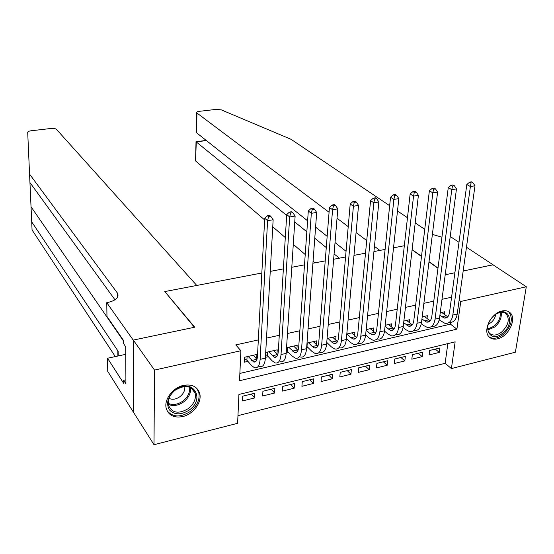 <?xml version="1.0" encoding="UTF-8"?>
<svg xmlns="http://www.w3.org/2000/svg" width="554" height="554" viewBox="0 0 554 554"><rect width="100%" height="100%" fill="white"/><g stroke="black" fill="none" stroke-linecap="round" stroke-linejoin="round"><path stroke-width="0.83" d="M183.416 385.404C191.795 383.95 197.196 386.533 199.606 393.16C202.383 401.858 193.505 414.198 182.792 416.566C173.901 418.208 168.347 415.348 166.138 408.007C164.046 399.309 173.028 387.551 183.416 385.404M501.993 311.002C505.172 310.302 507.783 310.808 509.819 312.504C517.318 318.197 508.69 336.617 497.603 338.819C494.196 339.609 491.44 339.027 489.327 337.088C482.257 331.209 491.024 313.017 501.993 311.002M515.393 352.199L451.413 368.576L455.146 341.839L238.919 394.455L237.618 423.304L154.005 444.71L154.518 370.086L240.886 350.73L239.536 380.723L456.911 329.145L460.769 301.452L526.3 286.764L515.393 352.199M237.964 415.652L445.139 363.313L451.413 368.576M133.202 340.094L194.412 327.282L164.808 291.57L196.774 285.455L56.487 129.373C55.469 128.563 53.613 128.265 50.92 128.486L31.093 130.779C28.946 131.069 27.818 131.596 27.7 132.351L29.563 174.115L117.614 293.35C119.186 297.456 115.952 300.497 107.912 302.456L106.77 302.678L133.202 340.094L133.389 412.148L154.005 444.71M256.668 359.04L256.911 354.449L244.536 357.268L244.307 362.205L247.922 361.374M276.958 354.144L277.222 349.83L265.705 352.455M296.889 349.359L297.173 345.294L286.55 347.711M316.466 344.685L316.763 340.842L307.006 343.058M335.696 340.101L336.008 336.465L327.089 338.494M354.595 335.62L354.92 332.165L346.804 334.014M373.161 331.23L373.5 327.94L366.166 329.609M391.415 326.922L391.761 323.792L385.175 325.288M409.351 322.698L409.704 319.706L403.852 321.043M426.989 318.557L427.349 315.697L422.203 316.867M435.285 349.096L439.287 352.42L429.073 354.941L429.641 350.474L439.876 347.974L439.287 352.42M418.263 353.258L422.203 356.631L411.816 359.193L412.363 354.699L422.764 352.157L422.203 356.631M400.964 357.489L404.836 360.917L394.275 363.521L394.787 358.999L405.369 356.409L404.836 360.917M383.368 361.79L387.17 365.273L376.429 367.918L376.914 363.369L387.675 360.737L387.17 365.273M365.474 366.166L369.206 369.705L358.279 372.399L358.729 367.814L369.677 365.134L369.206 369.705M347.275 370.612L350.938 374.206L339.817 376.949L340.232 372.336L351.368 369.615L350.938 374.206M328.757 375.141L332.345 378.791L321.036 381.581L321.41 376.942L332.746 374.165L332.345 378.791M309.921 379.746L313.425 383.458L301.916 386.297L302.262 381.623L313.793 378.804L313.425 383.458M290.76 384.434L294.174 388.202L282.464 391.096L282.769 386.387L294.506 383.52L294.174 388.202M271.252 389.206L274.583 393.035L262.658 395.978L262.921 391.242L274.867 388.319L274.583 393.035M445.139 363.313L447.826 343.618M254.882 393.201L242.714 396.179L242.493 400.951L254.632 397.952L254.882 393.201M451.586 297.207L441.988 299.326M433.775 301.141L423.872 303.336M415.652 305.15L405.431 307.408M397.211 309.222L386.657 311.556M378.437 313.377L367.537 315.78M359.324 317.601L348.078 320.087M339.865 321.902L328.252 324.464M320.039 326.278L308.052 328.931M299.853 330.745L287.478 333.48M279.285 335.288L266.509 338.113M258.323 339.921L235.789 344.9L240.886 350.73M239.861 373.431L450.478 324.132L450.714 322.393M444.329 314.485L444.696 311.757L440.229 312.768M326.694 343.293L327.476 343.113M306.646 347.891L308.121 347.552M286.231 352.579L288.419 352.081M265.428 357.358L268.351 356.686M133.493 412.128L133.313 340.073L194.724 327.213L165.099 291.923M165.106 291.515L261.841 273.004M270.248 271.398L283.378 268.884M291.792 267.27L304.499 264.84M312.92 263.233L325.226 260.879M333.647 259.265L345.558 256.987M353.985 255.373L365.515 253.164M373.936 251.558L385.106 249.418L379.878 250.422L374.456 246.35M393.52 247.811L404.337 245.741L393.52 247.811M493.032 264.819L463.172 271.01L492.963 264.777L526.3 286.764M133.313 340.073L154.518 370.086M459.121 300.233L460.769 301.452M445.368 273.572L446.628 274.479L454.889 272.748L446.877 274.424L445.395 273.364M437.972 268.281L428.99 261.862M421.497 256.502L412.1 249.778M450.478 324.132L456.911 329.145M251.391 394.06L254.632 397.952M439.883 315.392L444.197 318.044C447.03 318.398 448.802 316.556 449.516 312.532L466.814 184.503L469.633 182.155L471.066 182.972L472.908 182.661L471.468 181.851L469.633 182.155M441.676 312.442L447.777 316.819M472.908 182.661L474.986 185.784L470.388 186.553L452.819 315.06C451.739 321.085 449.079 323.834 444.841 323.294L439.19 319.935M474.986 185.784L457.209 314.049C456.136 320.004 453.497 322.76 449.301 322.303M471.066 182.972L470.388 186.553L466.814 184.503M494.826 315.053C508.24 303.98 516.058 323.176 502.547 333.238C489.431 344.353 481.052 325.427 494.826 315.053M487.97 325.337C487.278 328.834 487.859 331.527 489.722 333.425C492.921 335.966 496.883 335.516 501.599 332.081C508.482 325.309 509.985 319.201 506.1 313.772C503.648 311.819 500.518 311.812 496.709 313.751M488.323 324.166L490.976 322.615C493.711 320.323 495.269 317.594 495.671 314.423M489.078 336.832C493.067 339.297 497.741 338.542 503.115 334.561C511.661 326.14 513.516 318.557 508.669 311.826L508.219 311.466M175.147 390.092C191.642 377.045 206.227 397.98 189.461 409.877C181.303 415.154 174.621 415.161 169.406 409.898C165.826 403.305 167.737 396.706 175.147 390.092M188.478 408.513C194.018 403.894 196.234 398.783 195.14 393.167C191.449 385.542 184.814 384.552 175.23 390.196C169.87 394.607 167.592 399.552 168.374 405.022C171.913 413.173 178.617 414.337 188.478 408.513M168.991 398.381C172.433 399.94 176.082 399.358 179.96 396.657C183.596 393.679 185.195 390.293 184.773 386.512M167.024 410.687C172.841 417.446 180.666 417.661 190.5 411.317C197.404 405.556 200.146 399.185 198.748 392.204L196.732 388.278M366.727 240.547L356.07 232.542M348.224 226.648L337.04 218.248M329.076 212.272L196.961 113.051L196.504 132.718L307.608 220.817M346.056 251.308L335.031 242.562M327.172 236.329L315.593 227.147M196.254 131.187L196.684 112.753C196.441 112.081 197.252 111.617 199.115 111.354L216.337 109.367L221.295 109.879L291.051 139.31L389.663 205.707M397.488 210.977L407.481 217.708M415.202 222.909L424.752 229.335M450.167 236.967L450.748 236.856L459.003 242.306M466.468 247.229L493.046 264.757M437.999 268.074L429.018 261.654M421.518 256.294L412.121 249.577M339.311 258.178L334.09 253.933M326.278 247.583L314.776 238.234M306.833 231.78L294.749 221.96M286.674 215.402L196.289 141.949L195.583 160.279M314.942 262.845L313.065 261.246M305.226 254.549L293.288 244.356M285.31 237.548L272.755 226.828M264.632 219.89L195.846 161.166M432.383 234.404L441.94 237.188M196.012 141.789L206.49 140.633M196.234 132.302L196.504 132.718M29.951 182.564L31.71 221.87L117.836 350.814L117.87 356.028M31.71 221.87L32.07 229.972L115.294 356.575M29.563 174.115L29.944 182.55L114.99 299.825M106.77 302.678L106.964 316.466L123.383 340.281L123.403 343.397L125.703 346.756L125.924 383.839L123.653 380.328L123.674 383.34L107.545 358.244L107.732 371.381L133.389 412.148M125.744 354.331L107.545 358.244M125.897 379.822L123.653 380.328M421.933 319.042L426.608 322.096C429.392 322.47 431.123 320.627 431.808 316.576L448.269 187.598L451.081 185.237L452.493 186.061L454.363 185.749L452.95 184.925L451.081 185.237M424.281 316.396L430.181 320.808M454.363 185.749L456.468 188.9L451.787 189.683L435.056 319.139C434.024 325.205 431.428 327.961 427.266 327.393L423.644 325.537L421.31 323.647M456.468 188.9L439.53 318.114C438.484 324.159 435.88 326.915 431.704 326.361M452.493 186.061L451.787 189.683L448.269 187.598M403.658 322.719L408.72 326.216C411.449 326.611 413.139 324.769 413.79 320.69L429.385 190.749L432.182 188.374L433.567 189.219L435.479 188.9L434.087 188.055L432.182 188.374M406.588 320.42L412.287 324.859M435.479 188.9L437.612 192.072L432.84 192.875L416.989 323.294C415.999 329.401 413.471 332.158 409.392 331.555L405.826 329.665L403.097 327.372M437.612 192.072L421.539 322.248C420.534 328.349 417.986 331.098 413.886 330.509M433.567 189.219L432.84 192.875L429.385 190.749M385.058 326.424L390.522 330.406C393.195 330.828 394.836 328.979 395.459 324.873L410.147 193.962L412.931 191.566L414.295 192.425L416.241 192.106L414.877 191.248L412.931 191.566M388.583 324.512L394.074 328.965M416.241 192.106L418.402 195.306L413.54 196.123L398.596 327.525C397.654 333.674 395.189 336.43 391.2 335.8L387.703 333.861L384.545 331.119M418.402 195.306L403.229 326.458C402.273 332.601 399.787 335.357 395.778 334.727M414.295 192.425L413.54 196.123L410.147 193.962M366.111 330.142L369.747 333.383L372.004 334.678C374.615 335.115 376.208 333.266 376.796 329.131L390.542 197.238L393.319 194.828L394.656 195.701L396.636 195.368L395.3 194.496L393.319 194.828M370.273 328.674L375.536 333.141M396.636 195.368L398.825 198.602L393.873 199.433L379.878 331.825C378.984 338.016 376.588 340.779 372.69 340.108L369.269 338.134L365.64 334.879M398.825 198.602L384.587 330.745C383.687 336.922 381.27 339.685 377.343 339.027M394.656 195.701L393.873 199.433L390.542 197.238M346.922 333.986L350.945 337.698L353.147 339.02C355.703 339.484 357.247 337.635 357.801 333.466L370.571 200.576L373.334 198.145L374.642 199.031L376.658 198.699L375.349 197.813L373.334 198.145M351.638 332.912L356.672 337.379M376.658 198.699L378.874 201.961L373.832 202.806L360.82 336.209C359.982 342.441 357.655 345.204 353.847 344.498L350.502 342.483L346.382 338.646M378.874 201.961L365.619 335.108C364.767 341.326 362.42 344.089 358.59 343.397M374.642 199.031L373.832 202.806L370.571 200.576M327.871 338.314L331.811 342.095L333.958 343.438C336.444 343.93 337.947 342.074 338.459 337.885L350.211 203.969L352.96 201.531L354.241 202.432L356.298 202.085L355.017 201.185L352.96 201.531M332.67 337.227L337.455 341.673M356.298 202.085L358.549 205.382L353.404 206.247L341.416 340.668C340.627 346.942 338.383 349.712 334.664 348.972L331.396 346.908L326.763 342.42M358.549 205.382L346.298 339.547C345.502 345.814 343.231 348.577 339.491 347.843M354.241 202.432L353.404 206.247L350.211 203.969M308.481 342.725L312.324 346.562L314.423 347.94C316.84 348.452 318.287 346.603 318.765 342.379L329.457 207.438L332.192 204.98L333.446 205.894L335.544 205.548L334.291 204.627L332.192 204.98M313.363 341.617L317.892 346.028M335.544 205.548L337.815 208.865L332.573 209.751L321.652 345.211C320.925 351.534 318.751 354.297 315.143 353.521L311.95 351.416L306.764 346.319M337.815 208.865L326.625 344.069C325.884 350.377 323.695 353.147 320.053 352.379M333.446 205.894L332.573 209.751L329.457 207.438M307.269 343.002L307.013 346.437M288.738 347.213L294.527 352.524C296.875 353.064 298.267 351.208 298.71 346.956L308.301 210.97L311.023 208.491L312.241 209.426L314.381 209.073L313.155 208.138L311.023 208.491M293.71 346.084L297.969 350.433M314.381 209.073L316.687 212.424L311.334 213.325L301.521 349.837C300.857 356.201 298.765 358.971 295.254 358.154L292.152 356.007L286.37 350.46M316.687 212.424L306.591 348.674C305.905 355.024 303.8 357.794 300.261 356.991M312.241 209.426L311.334 213.325L308.301 210.97M287.561 347.483L287.332 350.945M268.635 351.783L274.272 357.191C276.543 357.759 277.879 355.903 278.274 351.624L286.723 214.571L289.423 212.078L290.615 213.034L292.796 212.667L291.605 211.718L289.423 212.078M273.697 350.634L277.665 354.892M292.796 212.667L295.13 216.053L289.68 216.974L281.017 354.553C280.407 360.959 278.406 363.736 275.006 362.87L271.993 360.675L267.298 355.529L265.581 354.643M295.13 216.053L286.183 353.369C285.559 359.761 283.53 362.538 280.102 361.686M290.615 213.034L289.68 216.974L286.723 214.571M267.499 352.046L267.298 355.529M248.157 356.444L253.628 361.949C255.823 362.538 257.104 360.682 257.458 356.374L264.715 218.248L267.402 215.735L268.552 216.704L270.774 216.337L269.625 215.368L267.402 215.735M253.317 355.266L256.98 359.394M270.774 216.337L273.15 219.751L267.582 220.686L260.124 359.359C259.577 365.806 257.665 368.583 254.383 367.683L251.461 365.432L246.897 360.197L244.459 358.916M273.15 219.751L265.387 358.147C264.826 364.587 262.887 367.364 259.57 366.471M268.552 216.704L267.582 220.686L264.715 218.248M247.07 356.686L246.897 360.197M446.102 315.856L441.767 316.853M457.209 314.049L452.819 315.06M501.148 312.324C501.903 317.664 499.756 322.553 494.729 327.005L487.873 329.935M487.728 329.048L493.967 326.258C498.669 322.13 500.768 317.525 500.248 312.449M190.5 387.571C191.095 392.904 188.831 397.668 183.713 401.872C178.256 405.687 173.104 406.511 168.25 404.33M168.167 403.354C172.848 405.424 177.806 404.628 183.055 400.951C187.979 396.913 190.167 392.329 189.62 387.198M31.038 206.774L123.383 340.855M117.836 350.814L117.884 356M117.337 297.65L117.296 292.858M428.637 319.866L424.219 320.877M439.53 318.114L435.056 319.139M410.867 323.945L406.38 324.976M421.539 322.248L416.989 323.294M392.793 328.093L388.222 329.145M403.229 326.458L398.596 327.525M374.4 332.317L369.747 333.383M384.587 330.745L379.878 331.825M355.675 336.61L350.945 337.698M365.619 335.108L360.82 336.209M336.624 340.987L331.811 342.095M346.298 339.547L341.416 340.668M317.227 345.44L312.324 346.562M326.625 344.069L321.652 345.211M297.477 349.969L292.484 351.118M306.591 348.674L301.521 349.837M277.367 354.588L272.284 355.758M286.183 353.369L281.017 354.553M256.89 359.29L251.703 360.481M265.387 358.147L260.124 359.359M509.819 312.504L508.676 311.701M447.21 317.345L444.197 318.044M503.434 311.874L506.1 313.772M191.303 388.022L195.14 393.167M195.569 160.833L196.012 141.734L206.206 140.404M117.649 297.145L117.614 293.35M118.147 351.347L118.189 355.446M429.565 321.41L426.608 322.096M411.615 325.551L408.72 326.216M393.347 329.755L390.522 330.406M374.76 334.041L372.004 334.678M355.834 338.397L353.147 339.02M336.576 342.836L333.958 343.438M316.957 347.358L314.423 347.94M296.986 351.956L294.527 352.524M276.64 356.644L274.272 357.191M255.913 361.423L253.628 361.949"/></g></svg>
